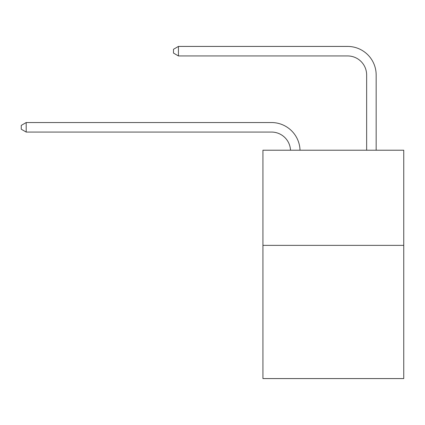 <?xml version="1.0" encoding="UTF-8"?>
<svg xmlns="http://www.w3.org/2000/svg" width="425" height="425" viewBox="0 0 425 425"><rect width="100%" height="100%" fill="white"/><g stroke="black" fill="none" stroke-linecap="round" stroke-linejoin="round"><path stroke-width="0.64" d="M403.75 245.363L403.75 378.574L262.932 378.574L262.932 150.216L403.75 150.216L403.75 245.363L262.932 245.363M271.49 132.063A19.029 19.029 0 0 1 290.503 150.216A19.029 19.029 0 0 0 271.49 132.063A19.029 19.029 0 0 1 290.503 150.216A19.029 19.029 0 0 0 271.49 132.063A19.029 19.029 0 0 1 290.503 150.216A19.029 19.029 0 0 0 271.49 132.063A19.029 19.029 0 0 1 290.503 150.216A19.029 19.029 0 0 0 271.49 132.063A19.029 19.029 0 0 1 290.503 150.216A19.029 19.029 0 0 0 271.49 132.063A19.029 19.029 0 0 1 290.503 150.216A19.029 19.029 0 0 0 271.49 132.063A19.029 19.029 0 0 1 290.503 150.216A19.029 19.029 0 0 0 271.49 132.063A19.029 19.029 0 0 1 290.503 150.216A19.029 19.029 0 0 0 271.49 132.063A19.029 19.029 0 0 1 290.503 150.216A19.029 19.029 0 0 0 271.49 132.063A19.029 19.029 0 0 1 290.503 150.216A19.029 19.029 0 0 0 271.49 132.063A19.029 19.029 0 0 1 290.503 150.216A19.029 19.029 0 0 0 271.49 132.063A19.029 19.029 0 0 1 290.503 150.216A19.029 19.029 0 0 0 271.49 132.063L26.196 132.063L21.25 129.205L21.25 125.402L26.196 122.543L271.49 122.543A28.544 28.544 0 0 1 300.023 150.216M366.642 150.216L366.642 74.97A19.029 19.029 0 0 0 347.613 55.941L178.436 55.941L173.49 53.088L173.49 49.279L178.436 46.426L347.613 46.426A28.544 28.544 0 0 1 376.157 74.97L376.157 150.216M26.196 132.063L26.196 122.543L271.49 122.543M366.642 74.97A19.029 19.029 0 0 0 347.613 55.941A19.029 19.029 0 0 1 366.642 74.97A19.029 19.029 0 0 0 347.613 55.941A19.029 19.029 0 0 1 366.642 74.97A19.029 19.029 0 0 0 347.613 55.941A19.029 19.029 0 0 1 366.642 74.97A19.029 19.029 0 0 0 347.613 55.941A19.029 19.029 0 0 1 366.642 74.97A19.029 19.029 0 0 0 347.613 55.941A19.029 19.029 0 0 1 366.642 74.97A19.029 19.029 0 0 0 347.613 55.941A19.029 19.029 0 0 1 366.642 74.97A19.029 19.029 0 0 0 347.613 55.941A19.029 19.029 0 0 1 366.642 74.97A19.029 19.029 0 0 0 347.613 55.941A19.029 19.029 0 0 1 366.642 74.97A19.029 19.029 0 0 0 347.613 55.941A19.029 19.029 0 0 1 366.642 74.97A19.029 19.029 0 0 0 347.613 55.941A19.029 19.029 0 0 1 366.642 74.97A19.029 19.029 0 0 0 347.613 55.941A19.029 19.029 0 0 1 366.642 74.97A19.029 19.029 0 0 0 347.613 55.941M178.436 55.941L178.436 46.426L347.613 46.426"/></g></svg>
